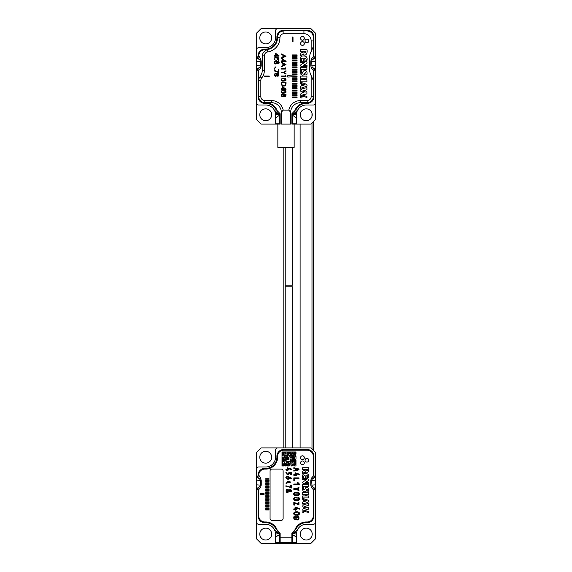<?xml version="1.0" encoding="UTF-8"?>
<svg xmlns="http://www.w3.org/2000/svg" width="572" height="572" viewBox="0 0 572 572"><rect width="100%" height="100%" fill="white"/><g stroke="black" fill="none" stroke-linecap="round" stroke-linejoin="round"><path stroke-width="0.86" d="M269.226 76.047L264.571 76.047L264.571 76.662L269.226 76.662L269.226 76.047M277.248 73.645L276.877 74.167C273.981 70.492 273.759 79.093 276.877 75.475C278.678 78.235 280.137 72.365 277.248 73.645M278.95 69.705L278.4 69.705L278.4 71.986L274.353 70.356L274.353 70.949L278.95 72.723L278.95 69.705M274.417 69.162L274.56 67.982L273.988 68.983L274.417 69.162M277.828 63.385L277.87 63.957C282.203 62.541 274.481 58.895 274.274 62.577C274.453 65.458 279.172 63.328 276.755 61.533C278.385 61.69 278.907 62.241 278.314 63.17L277.828 63.385M275.625 57.972L275.575 57.372C271.264 58.923 278.7 62.648 277.148 58.129L278.4 58.38L278.4 60.239L278.95 60.239L278.95 57.922L276.555 57.472L276.483 58.008L275.625 57.972M275.468 55.584L274.353 55.584L274.353 56.156L275.468 56.156L275.468 56.785L275.99 56.785L275.99 56.156L279.014 56.156L279.014 55.684L275.99 53.561L275.468 53.561L275.468 55.584M311.161 40.948L311.161 51.516A9.781 9.781 0 0 0 309.759 56.556L309.759 70.528A9.781 9.781 0 0 0 311.161 75.568L311.161 96.618L313.256 96.618A6.056 6.056 0 0 1 307.2 102.674L300.443 102.674A9.781 9.781 0 0 0 290.662 112.226L290.662 124.103L281.338 124.103L281.338 112.226A9.781 9.781 0 0 0 271.557 102.674L264.8 102.674A6.056 6.056 0 0 1 258.744 96.618A6.056 6.056 0 0 0 264.8 102.674L271.557 102.674A9.781 9.781 0 0 1 281.338 112.226L283.204 110.131L288.796 110.131L290.662 112.226L290.662 124.103L281.338 124.103L281.338 112.226L283.204 110.131L288.796 110.131L290.662 112.226A9.781 9.781 0 0 1 300.443 102.674L300.443 100.579A11.883 11.883 0 0 0 288.796 110.131A11.883 11.883 0 0 1 300.443 100.579L307.2 100.579A3.961 3.961 0 0 0 311.161 96.618L313.256 96.618A6.056 6.056 0 0 1 307.2 102.674L300.443 102.674L300.443 100.579L307.2 100.579A3.961 3.961 0 0 0 311.161 96.618L311.161 75.568L313.256 80.373L313.256 96.618L313.256 70.542L313.256 80.373L311.161 75.568A9.781 9.781 0 0 1 309.759 70.528L309.759 56.556A9.781 9.781 0 0 1 311.161 51.516L313.256 46.711L313.256 56.542L313.256 46.711L311.161 51.516L311.161 40.948A7.221 7.221 0 0 0 303.939 33.727L283.905 33.727A3.961 3.961 0 0 0 279.944 37.688A14.443 14.443 0 0 1 267.696 51.959A3.961 3.961 0 0 0 264.335 55.87L264.335 70.528A11.883 11.883 0 0 1 261.676 78.021A3.725 3.725 0 0 0 260.839 80.373L260.839 96.618A3.961 3.961 0 0 0 264.8 100.579L271.557 100.579A11.883 11.883 0 0 1 283.204 110.131A11.883 11.883 0 0 0 271.557 100.579L271.557 102.674L271.557 100.579L264.8 100.579L264.8 102.674L264.8 100.579A3.961 3.961 0 0 1 260.839 96.618L258.744 96.618L258.744 80.373L258.744 96.618L260.839 96.618L260.839 80.373L258.744 80.373L258.744 70.542L258.744 80.373A5.82 5.82 0 0 1 260.053 76.698A5.82 5.82 0 0 0 258.744 80.373L260.839 80.373A3.725 3.725 0 0 1 261.676 78.021L260.053 76.698A9.781 9.781 0 0 0 262.241 70.528A9.781 9.781 0 0 1 260.053 76.698L261.676 78.021A11.883 11.883 0 0 0 264.335 70.528L262.241 70.528L262.241 56.435L262.241 70.528L264.335 70.528L264.335 55.87L262.262 55.87A6.986 6.986 0 0 1 267.868 49.578L267.346 49.7C264.371 50.694 262.677 52.753 262.262 55.87L262.241 56.435L262.262 55.87A6.986 6.986 0 0 1 267.868 49.578C273.931 47.926 277.184 43.972 277.613 37.695L277.613 36.987C277.971 33.312 279.987 31.288 283.669 30.931C279.987 31.288 277.971 33.312 277.613 36.987L277.613 37.695C277.184 43.972 273.931 47.926 267.868 49.578L267.346 49.7C264.371 50.694 262.677 52.753 262.262 55.87L264.335 55.87A3.961 3.961 0 0 1 267.696 51.959L267.346 49.7L267.696 51.959A14.443 14.443 0 0 0 279.944 37.688L277.613 37.688L279.944 37.688A3.961 3.961 0 0 1 283.905 33.727L283.905 30.931L303.939 30.931L283.905 30.931L283.905 33.727L303.939 33.727L303.939 30.931L307.2 30.931L303.939 30.931L303.939 33.727A7.221 7.221 0 0 1 311.161 40.948L313.256 40.948L313.256 36.987C312.92 33.348 310.903 31.331 307.2 30.931C310.903 31.331 312.92 33.348 313.256 36.987L313.256 46.711L313.256 40.948L311.161 40.948M306.892 42.807A1.866 1.866 0 0 1 305.284 40.011A1.866 1.866 0 0 1 308.508 40.011A1.866 1.866 0 0 1 306.892 42.807A1.866 1.866 0 0 1 305.284 40.011A1.866 1.866 0 0 1 308.508 40.011A1.866 1.866 0 0 1 306.892 42.807M302.459 45.374A1.866 1.866 0 0 1 300.843 42.578A1.866 1.866 0 0 1 304.068 42.578A1.866 1.866 0 0 1 302.459 45.374A1.866 1.866 0 0 1 300.843 42.578A1.866 1.866 0 0 1 304.068 42.578A1.866 1.866 0 0 1 302.459 45.374M302.459 40.247A1.866 1.866 0 0 1 300.843 37.452A1.866 1.866 0 0 1 304.068 37.452A1.866 1.866 0 0 1 302.459 40.247A1.866 1.866 0 0 1 300.843 37.452A1.866 1.866 0 0 1 304.068 37.452A1.866 1.866 0 0 1 302.459 40.247M306.914 49.592L300.443 49.592L300.443 51.73L306.02 51.73C305.233 53.339 304.433 53.389 303.625 51.866L300.443 53.353L300.443 55.77L303.303 53.904C305.226 57.379 308.051 52.774 306.914 49.592M303.16 60.303L304.118 60.303L304.118 58.28C305.898 58.187 306.506 58.945 305.941 60.539L306.892 60.539C307.993 56.456 305.126 55.477 301.709 56.127C300.35 56.957 299.921 58.458 300.422 60.639L301.373 60.639C301.036 58.701 301.63 57.915 303.16 58.28L303.16 60.303M301.494 66.366L307.014 66.366L307.014 65.294L303.725 65.294L306.177 63.706C309.216 60.568 303.124 61.347 300.486 61.311L300.486 62.384L304.633 62.384L300.958 64.686C300.078 65.48 300.257 66.045 301.494 66.366M306.907 67.417L300.443 67.417L300.443 69.562L306.907 69.562L306.907 67.417M305.963 73.13L305.963 74.61L306.914 74.61C307.364 72.101 306.671 70.671 304.84 70.32L303.324 71.121L302.166 73.416C301.415 73.373 301.158 72.444 301.394 70.613L300.443 70.613L301.008 74.603L302.71 75.275L304.311 74.532C304.283 73.995 305.72 70.964 305.963 73.13M300.443 76.09L300.443 78.235L303.696 78.235L303.696 79.708L300.443 79.708L300.443 81.853L306.914 81.853L306.914 79.708L304.647 79.708L304.647 78.235L306.914 78.235L306.914 76.09L300.443 76.09M300.443 82.275L300.443 83.247L301.637 83.655L301.637 85.857L300.443 86.229L300.443 88.374L306.342 86.379C308.966 84.213 303.618 83.376 300.443 82.275M306.914 89.768L306.914 87.609C304.261 88.317 297.647 89.475 301.68 91.935L303.961 92.578L301.501 93.186C297.998 96.16 304.897 96.554 306.914 97.526L306.914 96.439L302.209 95.081L306.914 93.844L306.914 91.684L305.534 92.035L302.281 91.077L306.914 89.768M301.201 98.019A0.815 0.815 0 0 0 301.909 96.797A0.815 0.815 0 0 0 300.493 96.797A0.815 0.815 0 0 0 301.201 98.019M297.068 97.755L297.068 97.197L292.406 97.197L292.406 97.755L297.068 97.755M297.068 95.996L297.068 95.438L292.406 95.438L292.406 95.996L297.068 95.996M297.068 94.237L297.068 93.679L292.406 93.679L292.406 94.237L297.068 94.237M297.068 92.478L297.068 91.92L292.406 91.92L292.406 92.478L297.068 92.478M297.068 90.719L297.068 90.154L292.406 90.154L292.406 90.719L297.068 90.719M297.068 88.953L297.068 88.395L292.406 88.395L292.406 88.953L297.068 88.953M297.068 87.194L297.068 86.637L292.406 86.637L292.406 87.194L297.068 87.194M297.068 85.435L297.068 84.878L292.406 84.878L292.406 85.435L297.068 85.435M297.068 83.676L297.068 83.119L292.406 83.119L292.406 83.676L297.068 83.676M297.068 81.91L297.068 81.353L292.406 81.353L292.406 81.91L297.068 81.91M297.068 80.151L297.068 79.594L292.406 79.594L292.406 80.151L297.068 80.151M297.068 78.393L297.068 77.835L292.406 77.835L292.406 78.393L297.068 78.393M297.068 76.076L287.745 75.654L287.745 77.048L297.068 76.634L297.068 76.076M297.068 74.875L297.068 74.31L292.406 74.31L292.406 74.875L297.068 74.875M297.068 73.109L297.068 72.551L292.406 72.551L292.406 73.109L297.068 73.109M297.068 71.35L297.068 70.792L292.406 70.792L292.406 71.35L297.068 71.35M297.068 69.591L297.068 69.033L292.406 69.033L292.406 69.591L297.068 69.591M297.068 67.832L297.068 67.274L292.406 67.274L292.406 67.832L297.068 67.832M297.068 66.073L297.068 65.508L292.406 65.508L292.406 66.073L297.068 66.073M297.068 64.307L297.068 63.749L292.406 63.749L292.406 64.307L297.068 64.307M297.068 62.548L297.068 61.99L292.406 61.99L292.406 62.548L297.068 62.548M297.068 60.789L297.068 60.232L292.406 60.232L292.406 60.789L297.068 60.789M297.068 59.03L297.068 58.473L292.406 58.473L292.406 59.03L297.068 59.03M297.068 57.264L297.068 56.707L292.406 56.707L292.406 57.264L297.068 57.264M297.068 55.505L297.068 54.948L292.406 54.948L292.406 55.505L297.068 55.505M282.868 61.397L286.114 61.397L282.425 58.709L282.425 60.932L281.338 60.932L281.338 61.397L282.425 61.397L282.425 61.962L282.868 61.397M281.338 66.781L286 64.607L281.338 62.291L281.338 62.813L282.875 63.542L282.875 65.544L281.338 66.281L281.338 66.781M286 69.048L285.542 67.853L285.542 68.59L281.338 68.59L281.338 69.048L286 69.048M286 71.264L286 70.728L283.569 72.236L281.338 72.236L281.338 72.694L283.569 72.694L286 74.167L286 73.631L284.084 72.458L286 71.264M286 76.484L285.542 75.289L285.542 76.019L281.338 76.019L281.338 76.484L286 76.484M285.092 78.364C281.274 78.257 280.337 79.179 282.275 81.138C286.029 81.245 286.972 80.316 285.092 78.364M286 82.125L281.338 82.125C279.958 86.658 286.744 88.152 286 82.125M282.868 89.239L286.114 89.239L282.425 86.551L282.425 88.774L281.338 88.774L281.338 89.239L282.425 89.239L282.425 89.804L282.868 89.239M285.092 90.383C281.274 90.269 280.337 91.198 282.275 93.157C286.029 93.257 286.972 92.335 285.092 90.383M286 95.074L286 94.151L281.338 94.151C281.395 96.94 282.246 97.547 283.884 95.967C284.942 96.997 285.65 96.697 286 95.074M286 56.213L281.338 58.387L281.338 57.886L282.875 57.157L282.875 55.148L281.338 54.419L281.338 53.897L286 56.213M292.406 41.642L292.406 36.987L293.021 36.987L293.021 41.642L292.406 41.642M265.036 49.8A12.112 12.112 0 0 0 267.868 49.578A12.112 12.112 0 0 1 265.036 49.8A6.056 6.056 0 0 0 258.744 55.856L258.744 56.542L258.744 55.856A6.056 6.056 0 0 1 265.036 49.8M265.737 102.674A12.112 12.112 0 0 1 277.27 111.097A12.112 12.112 0 0 0 265.737 102.674M306.263 102.674A12.112 12.112 0 0 0 294.73 111.097A12.112 12.112 0 0 1 306.263 102.674M302.524 83.948L305.148 84.763L302.524 85.571L302.524 83.948M284.813 60.932L282.868 60.932L282.868 59.559L284.813 60.932M283.326 63.749L285.013 64.55L283.326 65.344L283.326 63.749M282.468 78.75C286.672 79.408 286.665 80.073 282.461 80.738C281.374 80.094 281.374 79.429 282.468 78.75M281.781 83.112L281.781 82.568L285.55 82.568C286.15 86.544 281.46 86.644 281.781 83.112M284.813 88.774L282.868 88.774L282.868 87.409L284.813 88.774M282.468 90.769C286.672 91.427 286.665 92.085 282.461 92.757C281.374 92.106 281.374 91.448 282.468 90.769M284.055 94.609L285.542 94.609C285.156 96.589 284.663 96.589 284.055 94.609M281.796 94.609L283.583 94.609C282.933 97.14 282.339 97.14 281.796 94.609M283.326 55.355L285.013 56.156L283.326 56.95L283.326 55.355M278.092 55.584L275.99 55.584L275.99 54.126L278.092 55.584M275.296 61.747C276.691 61.604 277.12 62.083 276.591 63.199C274.867 63.513 274.438 63.027 275.296 61.747M275.196 67.896L275.64 67.01L275.189 66.867L275.196 67.896M277.306 74.267C278.292 73.91 278.635 74.267 278.342 75.354C277.334 75.704 276.991 75.34 277.306 74.267M275.225 73.988C276.476 73.852 276.855 74.36 276.362 75.497C274.889 75.861 274.51 75.361 275.225 73.988M294.594 461.754L294.594 461.061L295.295 461.061L295.295 462.455L295.989 462.455L295.989 460.36L294.594 460.36L294.594 459.659L295.989 458.958L295.989 456.163L295.295 456.163L295.295 456.864L293.894 456.864L293.894 456.163L295.295 455.469L295.295 454.769L294.594 454.769L294.594 452.674L295.295 452.674L295.295 454.068L295.989 454.068L295.989 451.973L282.017 451.973L282.017 465.951L284.112 465.951L284.112 465.25L282.711 465.25L282.711 463.856L284.112 464.55L284.112 463.856L285.507 463.856L285.507 463.156L286.207 463.156L286.207 462.455L286.908 462.455L286.908 464.55L284.806 464.55L284.806 465.951L285.507 465.951L285.507 465.25L286.908 465.25L286.908 465.951L289.003 465.951L289.704 464.55L291.098 465.25L291.098 465.951L291.799 465.951L291.799 465.25L293.193 465.951L293.193 464.55L293.894 464.55L294.594 465.951L295.989 465.951L295.989 464.55L294.594 464.55L294.594 463.856L295.989 463.856L295.989 463.156L294.594 463.156L294.594 462.455L293.193 463.156L292.499 464.55L291.098 463.856L291.098 463.156L292.499 462.455L292.499 461.061L293.193 461.061L293.193 461.754L294.594 461.754M293.894 457.564L293.894 458.265L293.193 458.265L293.193 456.864L291.799 456.864L291.799 456.163L293.193 456.163L293.193 455.469L293.894 455.469L293.894 453.374L293.193 453.374L293.193 452.674L291.799 452.674L291.799 453.374L293.193 454.068L292.499 455.469L291.799 455.469L291.799 454.068L290.397 453.374L290.397 452.674L289.003 452.674L289.003 453.374L289.704 453.374L290.397 454.769L291.098 454.769L291.098 456.163L290.397 456.163L290.397 455.469L289.003 455.469L289.003 454.769L286.908 454.769L286.908 455.469L289.704 456.163L290.397 457.564L292.499 457.564L292.499 460.36L293.894 460.36L293.193 458.958L294.594 458.958L294.594 457.564L293.894 457.564M286.908 452.674L286.908 454.068L288.302 453.374L288.302 452.674L286.908 452.674M282.711 460.36L282.711 463.156L284.806 463.156L284.112 461.754L283.412 461.754L283.412 461.061L284.806 461.061L284.806 458.958L284.112 458.958L284.112 460.36L282.711 460.36M286.207 459.659L285.507 459.659L285.507 461.061L286.207 461.061L286.207 461.754L287.602 461.754L287.602 462.455L289.003 462.455L288.302 463.856L287.602 463.856L287.602 465.25L288.302 465.25L288.302 464.55L289.003 464.55L289.003 463.856L290.397 463.156L290.397 461.754L291.799 461.061L291.799 458.958L290.397 458.958L291.098 460.36L290.397 460.36L289.704 461.754L286.908 461.061L286.908 459.659L289.003 459.659L289.003 457.564L287.602 457.564L287.602 456.163L286.908 456.163L286.908 457.564L285.507 457.564L285.507 458.265L288.302 458.265L288.302 458.958L286.207 458.958L286.207 459.659M282.711 458.958L282.711 459.659L283.412 459.659L283.412 458.958L282.711 458.958M282.711 457.564L282.711 458.265L284.112 458.265L284.112 457.564L284.806 457.564L284.806 456.163L286.207 456.163L286.207 455.469L284.112 455.469L284.112 454.769L282.711 454.068L282.711 455.469L284.112 456.163L284.112 456.864L282.711 457.564M282.711 452.674L282.711 453.374L283.412 453.374L283.412 452.674L282.711 452.674M285.507 452.674L284.112 452.674L284.112 454.068L285.507 454.068L285.507 452.674M276.912 457.528A5.127 5.127 0 0 1 277.799 454.79M256.413 488.774L259.631 486.593L258.043 488.066L258.043 492.735C258.151 490.569 259.002 488.846 260.596 487.551L261.232 485.077L261.232 480.587L260.596 478.12L258.144 474.024L258.043 475.146A6.757 6.757 0 0 1 264.8 468.397A6.757 6.757 0 0 0 258.043 475.146L258.043 477.613L259.945 479.286L260.332 480.544L260.332 485.127L259.945 486.386L258.043 488.059L256.785 490.404L256.413 492.735L256.413 476.898L259.945 479.286M292.435 542.471L296.482 542.471L296.482 534.084A9.781 9.781 0 0 1 306.263 524.302A9.781 9.781 0 0 0 297.79 529.193L294.852 532.117L292.578 533.44L292.435 542.471L291.863 543.4L291.863 533.025L296.382 528.378A11.411 11.411 0 0 1 306.263 522.665L307.2 522.665A6.757 6.757 0 0 0 313.957 515.915L313.957 492.735C313.856 490.576 313.006 488.846 311.404 487.551L310.768 485.077L310.768 480.587L311.404 478.12C312.998 476.826 313.849 475.096 313.957 472.937L313.957 456.277A6.757 6.757 0 0 0 307.2 449.528L283.669 449.528A6.757 6.757 0 0 0 276.912 456.277L276.912 457.214A11.183 11.183 0 0 1 265.737 468.397L264.8 468.397M315.587 492.735L315.587 488.774L312.055 486.386L313.957 488.059L315.215 490.404L315.587 492.735L315.587 521.971A2.331 2.331 0 0 1 313.256 524.302L306.263 524.302M258.043 492.735L258.043 515.915A6.757 6.757 0 0 0 264.8 522.665L265.737 522.665A11.411 11.411 0 0 1 275.618 528.378L280.137 533.025L280.151 543.4L261.075 543.4L256.413 538.738L256.413 492.735M315.587 521.971L315.587 538.738L310.925 543.4L291.863 543.4M279.479 543.4L292.521 543.4M296.482 542.471A0.929 0.929 0 0 1 295.552 543.4M279.279 532.947L275.368 532.389A9.781 9.781 0 0 1 275.518 534.084L275.518 537.187L279.565 534.491L279.422 533.44L277.148 532.117L274.21 529.193A9.781 9.781 0 0 1 275.368 532.389A9.781 9.781 0 0 0 265.737 524.302A9.781 9.781 0 0 1 274.21 529.193M276.448 543.4A0.929 0.929 0 0 1 275.518 542.471L275.518 537.187M259.631 479.071L258.043 477.606L256.785 475.261L256.413 472.937L256.413 452.552L261.075 447.897L310.925 447.897L315.587 452.552L315.587 472.937L315.215 475.261L313.957 477.613L312.055 479.286L311.668 480.544L312.055 486.386M277.849 447.897A2.331 2.331 0 0 0 275.518 450.221L275.518 457.214A9.781 9.781 0 0 1 265.737 466.995L258.744 466.995A2.331 2.331 0 0 0 256.413 469.326M256.413 521.971A2.331 2.331 0 0 0 258.744 524.302L265.737 524.302M315.587 472.937L315.587 476.898L312.055 479.286M315.587 488.774L315.587 476.898M256.413 472.937L256.413 476.898M271.671 457.214A5.942 5.942 0 0 0 262.762 452.066A5.942 5.942 0 0 0 262.762 462.355A5.942 5.942 0 0 0 271.671 457.214M312.205 534.084A5.942 5.942 0 0 0 303.296 528.936A5.942 5.942 0 0 0 303.296 539.224A5.942 5.942 0 0 0 312.205 534.084M271.671 534.084A5.942 5.942 0 0 0 262.762 528.936A5.942 5.942 0 0 0 262.762 539.224A5.942 5.942 0 0 0 271.671 534.084M263.313 469.276A5.127 5.127 0 0 1 266.052 468.389M256.413 484.813L260.332 485.127M256.413 480.852L260.839 480.509M280.137 543.4L279.565 542.471L279.565 534.491M275.518 534.084L279.923 533.361M296.482 537.187L292.435 534.491M296.482 534.084L292.077 533.361M296.632 532.389L292.721 532.947M315.587 484.813L311.668 485.127M315.587 480.852L311.161 480.509M281.81 543.4L281.81 542.471M290.19 543.4L290.19 542.471M303.911 512.133L303.746 511.733C302.545 512.004 302.545 512.276 303.746 512.541L303.911 512.133M302.945 512.348L302.945 511.868L303.732 511.868L302.945 512.348M305.634 482.411L308.63 482.411L308.63 483.411C306.199 483.39 300.951 483.898 303.117 481.846L306.456 479.701L302.681 479.701L302.681 478.707C305.055 478.75 310.625 477.985 307.865 480.938L305.634 482.411M303.768 501.723L303.768 499.678L302.681 499.299L302.681 498.391C305.577 499.406 310.439 500.2 308.058 502.216L302.681 504.068L302.681 502.073L303.768 501.723M296.425 495.559C300.107 496.41 300.808 491.899 296.718 492.256C292.585 491.813 292.928 496.181 296.425 495.559M296.425 500.457C300.107 501.308 300.808 496.796 296.718 497.154C292.585 496.711 292.928 501.079 296.425 500.457M296.425 515.15C300.107 516.001 300.808 511.49 296.718 511.84C292.585 511.397 292.928 515.772 296.425 515.15M297.24 482.775L298.455 484.026L293.829 484.026L293.829 484.734L299.335 484.734L299.335 483.969L298.212 482.775L297.24 482.775M295.781 475.318L295.781 475.904L293.829 475.318L293.829 474.61L295.059 474.61L295.059 472.722L299.335 474.174L299.335 474.896L295.781 473.437L295.781 474.61L296.875 474.61L296.875 475.318L295.781 475.318M295.781 510.188L295.781 509.595L296.875 509.595L296.875 508.894L295.781 508.894L295.781 507.721L299.335 509.173L299.335 508.458L295.059 507.007L295.059 508.894L293.829 508.894L293.829 509.595L295.059 509.595L295.059 510.188L295.781 510.188M293.836 468.411L295.331 468.754L295.331 470.07L293.829 470.413L293.829 471.121L298.956 469.862L298.956 468.968L293.829 467.71L293.836 468.411M294.559 480.945L294.559 478.592L298.956 478.592L298.956 477.885L293.829 477.885L293.829 480.945L294.559 480.945M298.956 489.889L297.032 489.003L298.956 488.109L298.956 487.351L296.217 488.645L293.829 488.645L293.829 489.353L296.224 489.353L298.956 490.662L298.956 489.889M294.559 505.09L294.559 503.074L298.956 504.854L298.956 502.359L298.234 502.359L298.234 504.096L293.829 502.309L293.829 505.09L294.559 505.09M298.956 518.425L298.956 516.809L293.829 516.809C293.593 519.662 294.494 520.527 296.539 519.412C297.783 520.384 298.591 520.055 298.956 518.425M288.903 491.548L291.248 491.741C291.741 490.054 291.169 489.41 289.532 489.825L288.989 490.326C285.221 486.808 285.128 494.751 288.724 491.791L288.903 491.548M287.859 470.541L287.859 470.012L288.96 470.012L288.96 469.383L287.859 469.383L287.859 468.346L291.413 469.641L291.413 468.997L287.137 467.71L287.137 469.383L285.914 469.383L285.914 470.012L287.859 470.541M289.618 472.829L290.69 472.901L290.69 474.588L291.413 474.588L291.413 472.365L288.846 472.236L288.889 473.101C287.845 474.588 287.065 474.302 286.572 472.236L285.843 472.236C287.008 475.232 288.267 475.425 289.618 472.829M287.895 476.354C282.339 477.119 289.947 481.738 289.296 477.391L291.413 478.85L291.413 478.07L287.895 476.354M290.69 485.12L290.69 487.272L285.914 485.75L285.914 486.379L288.488 486.743L291.413 488.009L291.413 485.12L290.69 485.12M286.522 482.782L285.914 483.876L287.087 483.161L286.522 482.782M268.997 479.222L268.997 478.757L265.737 478.757L265.737 479.222L268.997 479.222M268.997 480.687L268.997 480.223L265.737 480.223L265.737 480.687L268.997 480.687M268.997 482.153L268.997 481.688L265.737 481.688L265.737 482.153L268.997 482.153M268.997 483.619L268.997 483.154L265.737 483.154L265.737 483.619L268.997 483.619M268.997 485.077L268.997 484.613L265.737 484.613L265.737 485.077L268.997 485.077M268.997 486.543L268.997 486.078L265.737 486.078L265.737 486.543L268.997 486.543M268.997 488.009L268.997 487.544L265.737 487.544L265.737 488.009L268.997 488.009M268.997 489.475L268.997 489.01L265.737 489.01L265.737 489.475L268.997 489.475M268.997 490.94L268.997 490.476L265.737 490.476L265.737 490.94L268.997 490.94M268.997 492.399L268.997 491.934L265.737 491.934L265.737 492.399L268.997 492.399M268.997 493.865L268.997 493.4L265.737 493.4L265.737 493.865L268.997 493.865M268.997 495.331L268.997 494.866L265.737 494.866L265.737 495.331L268.997 495.331M268.997 496.796L268.997 496.332L265.737 496.332L265.737 496.796L268.997 496.796M268.997 498.262L268.997 497.797L265.737 497.797L265.737 498.262L268.997 498.262M268.997 499.721L268.997 499.256L265.737 499.256L265.737 499.721L268.997 499.721M268.997 501.186L268.997 500.722L265.737 500.722L265.737 501.186L268.997 501.186M268.997 502.652L268.997 502.187L265.737 502.187L265.737 502.652L268.997 502.652M268.997 504.118L268.997 503.653L265.737 503.653L265.737 504.118L268.997 504.118M268.997 505.584L268.997 505.119L265.737 505.119L265.737 505.584L268.997 505.584M268.997 507.042L268.997 506.577L265.737 506.577L265.737 507.042L268.997 507.042M268.997 508.508L268.997 508.043L265.737 508.043L265.737 508.508L268.997 508.508M268.997 509.974L268.997 509.509L265.737 509.509L265.737 509.974L268.997 509.974M264.014 494.616L264.014 493.45L260.289 493.45L260.289 494.616L264.014 494.616M294.73 530.387A12.112 12.112 0 0 1 306.263 521.971L307.2 521.971A6.056 6.056 0 0 0 313.256 515.915L313.256 489.832M258.744 475.84L258.744 475.146A6.056 6.056 0 0 1 264.8 469.09L265.737 469.09A11.883 11.883 0 0 0 277.613 457.214L277.613 456.277A6.056 6.056 0 0 1 283.669 450.221L307.2 450.221A6.056 6.056 0 0 1 313.256 456.277L313.256 475.84M277.27 530.387A12.112 12.112 0 0 0 265.737 521.971L264.8 521.971A6.056 6.056 0 0 1 258.744 515.915L258.744 489.832M306.921 462.104A1.866 1.866 0 0 0 308.53 459.309A1.866 1.866 0 0 0 305.305 459.309A1.866 1.866 0 0 0 306.921 462.104M302.445 459.523A1.866 1.866 0 0 0 304.061 456.728A1.866 1.866 0 0 0 300.829 456.728A1.866 1.866 0 0 0 302.445 459.523M302.445 464.686A1.866 1.866 0 0 0 304.061 461.89A1.866 1.866 0 0 0 300.829 461.89A1.866 1.866 0 0 0 302.445 464.686M270.07 518.475L270.07 470.956A1.866 1.866 0 0 1 271.929 469.09L281.245 469.09A1.866 1.866 0 0 1 283.111 470.956L283.111 518.475A1.866 1.866 0 0 1 281.245 520.341L271.929 520.341A1.866 1.866 0 0 1 270.07 518.475M305.884 507.972C302.631 507.257 301.902 506.184 303.703 504.747L308.573 503.346L308.573 505.355L304.354 506.577L307.314 507.464L308.573 507.142L308.573 509.151L304.29 510.303L308.573 511.568L308.573 512.576C306.735 511.668 300.457 511.311 303.646 508.537L305.884 507.972M305.641 495.924L305.641 494.551L302.681 494.551L302.681 492.556L308.573 492.556L308.573 494.551L306.513 494.551L306.513 495.924L308.573 495.924L308.573 497.926L302.681 497.926L302.681 495.924L305.641 495.924M303.553 487.48C302.874 491.126 305.133 490.132 305.312 487.952L306.685 487.201C308.351 487.537 308.98 488.867 308.573 491.198L307.707 491.198C308.222 488.016 306.263 489.51 306.206 491.126L304.747 491.82C302.903 491.448 302.216 489.997 302.681 487.48L303.553 487.48M308.573 486.493L302.681 486.493L302.681 484.498L308.573 484.498L308.573 486.493M307.757 469.705L302.681 469.705L302.681 467.71L308.573 467.71C309.609 470.677 307.035 474.967 305.291 471.728L302.681 473.466L302.681 471.221L305.577 469.827C306.313 471.242 307.042 471.206 307.757 469.705M306.049 475.747L307.572 475.825L307.707 477.849L308.573 477.849C309.574 474.038 306.957 473.144 303.854 473.745C302.624 474.517 302.231 475.911 302.681 477.942L303.553 477.942C303.231 476.147 303.775 475.418 305.176 475.747L305.176 477.627L306.049 477.627L306.049 475.747M303.825 511.633C304.125 512.626 303.796 512.962 302.845 512.634C302.545 511.668 302.867 511.332 303.825 511.633M291.67 542.471L280.33 542.471M288.109 482.832L287.759 482.747L288.438 482.339L288.438 481.61L287.094 482.425C286.772 481.481 287.687 481.159 289.847 481.46C290.783 482.368 290.204 482.825 288.109 482.832M286.879 477.22C288.402 476.884 288.903 477.284 288.388 478.442C286.844 478.771 286.343 478.364 286.879 477.22M288.181 490.347L288.603 490.898L286.837 491.505L286.844 490.247L288.181 490.347M289.682 491.312L289.682 490.44C290.562 490.047 290.883 490.347 290.655 491.348L289.682 491.312M294.559 517.517L296.196 517.517C295.588 519.884 295.045 519.884 294.559 517.517M296.854 518.604L296.854 517.517L298.234 517.517C298.162 519.297 297.705 519.662 296.854 518.604M296.053 469.898L296.053 468.933L298.176 469.419L296.053 469.898M297.476 514.442L295.438 514.414C294.23 513.856 294.172 513.248 295.266 512.591L298.577 512.841C299.02 513.806 298.655 514.342 297.476 514.442M297.476 499.749L295.438 499.721C294.23 499.163 294.172 498.555 295.266 497.897L298.577 498.148C299.02 499.113 298.655 499.649 297.476 499.749M297.476 494.851L295.438 494.823C294.23 494.265 294.172 493.657 295.266 493L298.577 493.25C299.02 494.215 298.655 494.751 297.476 494.851M304.583 501.465L306.964 500.736L304.583 499.949L304.583 501.465M283.812 447.897L283.812 147.397M285.206 147.397L285.206 447.897M292.664 285.185L285.206 285.185L292.664 285.185L292.664 147.397L292.664 285.185M292.664 286.815L292.664 447.897L292.664 286.815L285.206 286.815L292.664 286.815M311.997 448.963L311.997 123.037M311.997 116.352L311.997 113.227M300.114 447.897L300.114 124.103L300.114 447.897M313.392 121.636L313.392 450.364M276.912 38.238A5.127 5.127 0 0 1 277.799 35.493M305.941 102.681A12.112 12.112 0 0 0 300.186 104.311M258.043 68.762L258.043 73.438C258.151 71.278 259.002 69.548 260.596 68.254L261.232 65.787L261.232 61.297L260.596 58.83L258.144 54.733L258.043 55.856A6.757 6.757 0 0 1 264.8 49.099A6.757 6.757 0 0 0 258.043 55.856L258.043 58.315L259.945 59.996L260.332 61.254L260.332 65.83L259.945 67.088L258.043 68.762L256.785 71.114L256.413 73.438L256.413 57.6L259.945 59.996M292.435 123.173L296.482 123.173L296.482 114.786A9.781 9.781 0 0 1 306.263 105.005A9.781 9.781 0 0 0 297.79 109.895L294.852 112.82L292.578 114.15L292.435 123.173L291.863 124.103L291.863 113.728L296.382 109.08A11.411 11.411 0 0 1 306.263 103.375L307.2 103.375A6.757 6.757 0 0 0 313.957 96.618L313.957 73.438C313.856 71.285 313.006 69.555 311.404 68.254L310.768 65.787L310.768 61.297L311.404 58.83C312.998 57.536 313.849 55.806 313.957 53.639L313.957 36.987A6.757 6.757 0 0 0 307.2 30.23L283.669 30.23A6.757 6.757 0 0 0 276.912 36.987L276.912 37.916A11.183 11.183 0 0 1 265.737 49.099L264.8 49.099M315.587 73.438L315.587 69.484L312.055 67.088L313.957 68.762L315.215 71.114L315.587 73.438L315.587 102.674A2.331 2.331 0 0 1 313.256 105.005L306.263 105.005M258.043 73.438L258.043 96.618A6.757 6.757 0 0 0 264.8 103.375L265.737 103.375A11.411 11.411 0 0 1 275.618 109.08L280.137 113.728L280.151 124.103L261.075 124.103L256.413 119.448L256.413 73.438M315.587 102.674L315.587 119.448L310.925 124.103L291.863 124.103M296.482 123.173A0.929 0.929 0 0 1 295.552 124.103M279.279 113.656L275.368 113.092A9.781 9.781 0 0 1 275.518 114.786L275.518 117.896L279.565 115.194L279.422 114.15L277.148 112.82L274.21 109.895A9.781 9.781 0 0 1 275.368 113.092A9.781 9.781 0 0 0 265.737 105.005A9.781 9.781 0 0 1 274.21 109.895M276.448 124.103A0.929 0.929 0 0 1 275.518 123.173L275.518 117.896M259.631 59.781L258.043 58.315L256.785 55.97L256.413 53.639L256.413 33.262L261.075 28.6L310.925 28.6L315.587 33.262L315.587 53.639L315.215 55.97L313.957 58.315L312.055 59.996L311.668 61.254L312.055 67.088M277.849 28.6A2.331 2.331 0 0 0 275.518 30.931L275.518 37.916A9.781 9.781 0 0 1 265.737 47.698L258.744 47.698A2.331 2.331 0 0 0 256.413 50.029M256.413 102.674A2.331 2.331 0 0 0 258.744 105.005L265.737 105.005M315.587 53.639L315.587 57.6L312.055 59.996M315.587 69.484L315.587 57.6M256.413 53.639L256.413 57.6M271.671 37.916A5.942 5.942 0 0 0 262.762 32.776A5.942 5.942 0 0 0 262.762 43.064A5.942 5.942 0 0 0 271.671 37.916M312.205 114.786A5.942 5.942 0 0 0 303.296 109.645A5.942 5.942 0 0 0 303.296 119.934A5.942 5.942 0 0 0 312.205 114.786M271.671 114.786A5.942 5.942 0 0 0 262.762 109.645A5.942 5.942 0 0 0 262.762 119.934A5.942 5.942 0 0 0 271.671 114.786M263.313 49.986A5.127 5.127 0 0 1 266.052 49.092M256.413 69.484L259.945 67.088M256.413 65.523L260.332 65.83M256.413 61.561L260.839 61.211M280.137 124.103L279.565 123.173L279.565 115.194M275.518 114.786L279.923 114.064M296.482 117.896L292.435 115.194M296.482 114.786L292.077 114.064M296.632 113.092L292.721 113.656M315.587 65.523L311.668 65.83M315.587 61.561L311.161 61.211M294.151 124.103L294.151 147.397L277.849 147.397L277.849 124.103M307.2 102.674L307.2 100.579L307.2 102.674M294.852 530.28L294.852 532.117M312.369 486.593L313.957 488.066L313.957 492.735M313.957 472.937L313.957 477.613L312.369 479.071M277.148 530.28L277.148 532.117M279.565 542.471L275.518 542.471M280.33 537.809L291.67 537.809M294.852 110.982L294.852 112.82M313.957 68.762L313.957 73.438M313.957 53.639L313.957 58.315L312.369 59.781M277.148 110.982L277.148 112.82M279.565 123.173L275.518 123.173M259.631 67.303L258.043 68.769M312.369 67.303L313.957 68.769"/></g></svg>
